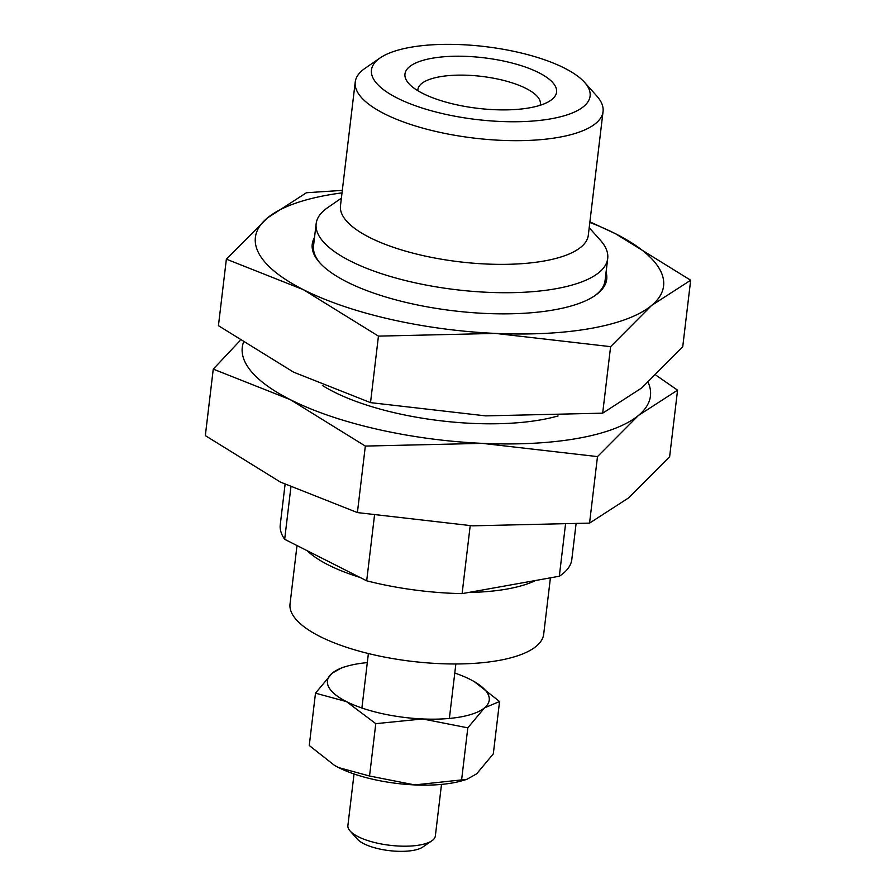 <?xml version="1.0" encoding="UTF-8"?>
<svg xmlns="http://www.w3.org/2000/svg" width="896" height="896" viewBox="0 0 896 896"><rect width="100%" height="100%" fill="white"/><g stroke="black" fill="none" stroke-linecap="round" stroke-linejoin="round"><path stroke-width="1.34" d="M334.454 765.341A81.48 27.171 6.8 0 0 334.555 765.397A81.48 27.171 6.8 0 0 338.587 767.57A81.48 27.171 6.8 0 0 414.747 784.918A81.48 27.171 6.8 0 0 462.459 780.64L466.861 779.341L476.638 773.842L493.315 753.861L499.565 701.512L474.354 681.688M454.776 673.042A81.48 27.171 -173.2 0 1 470.232 679.448A81.48 27.171 -173.2 0 1 474.264 681.632A81.48 27.171 -173.2 0 1 484.501 707.862A81.48 27.171 -173.2 0 1 422.61 718.95A81.48 27.171 -173.2 0 1 346.45 701.602A81.48 27.171 -173.2 0 1 332.181 673.187L315.493 693.168L309.254 745.506L334.354 765.274L338.587 767.57L369.544 776.014L414.747 784.918L466.861 779.341M346.36 666.378L341.947 667.677L332.181 673.187A81.48 27.171 -173.2 0 1 346.36 666.378A81.48 27.171 -173.2 0 1 367.315 662.614M461.574 780.192L467.813 727.843L484.501 707.862L499.565 701.512M369.544 776.014L375.782 723.666L422.61 718.95L467.813 727.843M315.493 693.168L346.45 701.602L375.782 723.666M341.376 198.173L327.622 207.659A146.81 48.944 6.8 0 0 316.154 223.72A146.81 48.944 6.8 0 0 456.131 289.71A146.81 48.944 6.8 0 0 607.712 258.496A146.81 48.944 6.8 0 0 600.342 240.184L589.198 227.718M607.712 258.496L605.091 280.482A146.81 48.944 -173.2 0 1 594.35 296.027M320.309 263.346A146.81 48.944 -173.2 0 1 313.533 245.717L316.154 223.72M380.05 57.971L364.974 68.365A124.79 41.608 6.8 0 0 355.23 82.029L340.48 205.722A124.79 41.608 6.8 0 0 369.6 237.462A124.79 41.608 6.8 0 0 504.638 264.354A124.79 41.608 6.8 0 0 588.302 235.267L603.053 111.574A124.79 41.608 6.8 0 0 596.781 96.006L584.584 82.365A110.107 36.714 6.8 0 0 564.413 68.085A110.107 36.714 6.8 0 0 380.05 57.971A110.107 36.714 6.8 0 0 476.426 119.504A110.107 36.714 6.8 0 0 584.584 82.365M314.518 237.451A148.277 49.437 6.8 0 0 319.682 262.662A148.277 49.437 6.8 0 0 346.842 281.882A148.277 49.437 6.8 0 0 595.123 295.501A148.277 49.437 6.8 0 0 606.077 272.216M355.23 82.029A124.79 41.608 6.8 0 0 384.35 113.77A124.79 41.608 6.8 0 0 519.389 140.661A124.79 41.608 6.8 0 0 603.053 111.574M417.872 90.72A61.656 20.563 -173.2 0 1 417.906 89.499A61.656 20.563 -173.2 0 1 481.566 76.384A61.656 20.563 -173.2 0 1 540.366 104.104A61.656 20.563 -173.2 0 1 540.109 105.291M422.789 93.43A76.339 25.458 -173.2 0 1 408.8 83.541A76.339 25.458 -173.2 0 1 483.795 57.781A76.339 25.458 -173.2 0 1 550.614 100.453A76.339 25.458 -173.2 0 1 422.789 93.43M322.426 385.47A148.277 49.437 6.8 0 0 333.738 391.832A148.277 49.437 6.8 0 0 558.085 415.934M550.413 577.83L543.693 634.178A127.725 42.582 -173.2 0 1 411.824 661.349A127.725 42.582 -173.2 0 1 290.035 603.938L297.002 545.552M441.504 784.403L435.355 835.923A44.038 14.683 -173.2 0 1 431.917 840.75A44.038 14.683 -173.2 0 1 358.176 836.696A44.038 14.683 -173.2 0 1 350.101 830.995A44.038 14.683 -173.2 0 1 347.894 825.496L354.032 773.976M431.917 840.75L422.878 846.989A35.235 11.749 -173.2 0 1 363.877 843.752A35.235 11.749 -173.2 0 1 357.426 839.182L350.101 830.995M589.826 222.432A205.531 68.522 -173.2 0 1 615.586 233.778A205.531 68.522 -173.2 0 1 651.594 305.469A205.531 68.522 -173.2 0 1 495.477 333.413A205.531 68.522 -173.2 0 1 303.363 289.666A205.531 68.522 -173.2 0 1 267.355 217.986A205.531 68.522 -173.2 0 1 342.003 192.875M589.904 221.805L615.586 233.778L690.67 280.235L651.594 305.469L610.602 346.651L495.477 333.413L378.448 336.123L303.363 289.666L226.363 259.168L267.355 217.986L306.443 192.741L342.306 190.378M610.602 346.651L602.672 413.168L641.76 387.923L682.741 346.741L690.67 280.235M226.363 259.168L218.434 325.685L293.53 372.131L370.518 402.629L378.448 336.123M602.672 413.168L485.643 415.878L370.518 402.629M648.178 382.413A205.531 68.522 -173.2 0 1 638.478 415.419A205.531 68.522 -173.2 0 1 482.362 443.363A205.531 68.522 -173.2 0 1 290.248 399.616A205.531 68.522 -173.2 0 1 243.286 342.798M655.962 375.2L677.566 390.174L638.478 415.419L597.486 456.602L482.362 443.363L365.333 446.074L290.248 399.616L213.259 369.118L240.038 340.659M597.486 456.602L589.557 523.118L628.645 497.874L669.637 456.691L677.566 390.174M213.259 369.118L205.33 435.624L280.414 482.082L357.403 512.579L365.333 446.074M589.557 523.118L472.528 525.829L357.403 512.579M565.443 524.832L559.317 576.24L462.101 593.634L470.198 525.717M462.101 593.634A146.81 48.944 -173.2 0 1 366.688 580.81L374.483 515.458M366.688 580.81L284.67 539.314L290.886 487.211M284.67 539.314A146.81 48.944 -173.2 0 1 280.258 524.709L285.074 484.4M576.027 524.138L571.816 559.474A146.81 48.944 -173.2 0 1 559.317 576.24M535.685 580.462A127.725 42.582 -173.2 0 1 468.709 592.458M359.878 577.371A127.725 42.582 -173.2 0 1 328.373 564.962A127.725 42.582 -173.2 0 1 307.182 550.704M449.366 718.435L455.862 663.97M361.906 708.008L368.39 653.531"/></g></svg>
